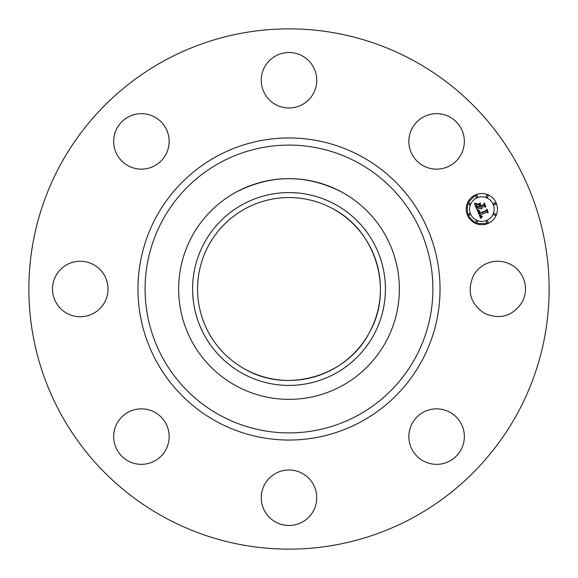 <?xml version="1.0" encoding="UTF-8"?>
<svg xmlns="http://www.w3.org/2000/svg" width="578" height="578" viewBox="0 0 578 578"><rect width="100%" height="100%" fill="white"/><g stroke="black" fill="none" stroke-linecap="round" stroke-linejoin="round"><path stroke-width="0.87" d="M473.389 275.699A27.751 27.751 0 0 1 511.046 264.652A27.751 27.751 0 0 1 522.093 302.301C512.57 316.303 500.013 319.988 484.436 313.348C470.434 303.826 466.749 291.276 473.389 275.699M164.282 517.288A260.136 260.136 0 0 1 60.712 164.282A260.136 260.136 0 0 1 413.718 60.712A260.136 260.136 0 0 1 517.288 413.718A260.136 260.136 0 0 1 164.282 517.288M428.789 409.975A27.751 27.751 0 0 1 463.224 428.789A27.751 27.751 0 0 1 444.41 463.224A27.751 27.751 0 0 1 409.975 444.41A27.751 27.751 0 0 1 428.789 409.975M302.301 473.389A27.751 27.751 0 0 1 313.348 511.046A27.751 27.751 0 0 1 275.699 522.093A27.751 27.751 0 0 1 264.652 484.436A27.751 27.751 0 0 1 302.301 473.389M168.025 428.789A27.751 27.751 0 0 1 149.211 463.224A27.751 27.751 0 0 1 114.776 444.41A27.751 27.751 0 0 1 133.59 409.975A27.751 27.751 0 0 1 168.025 428.789M104.611 302.301A27.751 27.751 0 0 1 66.954 313.348A27.751 27.751 0 0 1 55.907 275.699A27.751 27.751 0 0 1 93.564 264.652A27.751 27.751 0 0 1 104.611 302.301M149.211 168.025A27.751 27.751 0 0 1 114.776 149.211A27.751 27.751 0 0 1 133.59 114.776A27.751 27.751 0 0 1 168.025 133.59A27.751 27.751 0 0 1 149.211 168.025M275.699 104.611A27.751 27.751 0 0 1 264.652 66.954A27.751 27.751 0 0 1 302.301 55.907A27.751 27.751 0 0 1 313.348 93.564A27.751 27.751 0 0 1 275.699 104.611M409.975 149.211A27.751 27.751 0 0 1 428.789 114.776A27.751 27.751 0 0 1 463.224 133.59A27.751 27.751 0 0 1 444.41 168.025A27.751 27.751 0 0 1 409.975 149.211M487.825 223.541A15.606 15.606 0 0 1 467.429 215.088A15.606 15.606 0 0 1 475.875 194.699A15.606 15.606 0 0 1 496.271 203.145A15.606 15.606 0 0 1 487.825 223.541L475.976 223.578M475.875 194.699L467.523 202.929M467.342 203.362L467.356 214.908M467.508 215.276L475.773 223.498M332.841 208.752A91.44 91.44 0 0 1 369.248 332.841A91.44 91.44 0 0 1 245.159 369.248A91.44 91.44 0 0 1 208.752 245.159A91.44 91.44 0 0 1 332.841 208.752C376.321 231.07 393.777 290.561 369.248 332.841C346.93 376.321 287.439 393.777 245.159 369.248M236.091 385.851A110.362 110.362 0 0 1 192.149 236.091A110.362 110.362 0 0 1 341.909 192.149A110.362 110.362 0 0 1 385.851 341.909A110.362 110.362 0 0 1 178.638 289A110.362 110.362 0 0 1 236.091 192.149C271.364 174.188 306.636 174.188 341.909 192.149A110.362 110.362 0 0 1 341.909 385.851A110.362 110.362 0 0 1 236.091 385.851M477.146 197.755A12.297 12.297 0 0 1 493.215 204.41A12.297 12.297 0 0 1 486.553 220.478A12.297 12.297 0 0 1 470.492 213.824A12.297 12.297 0 0 1 477.146 197.755M468.599 213.585A0.946 0.946 0 0 1 469.835 214.098A0.946 0.946 0 0 1 469.322 215.334A0.946 0.946 0 0 1 468.086 214.821A0.946 0.946 0 0 1 468.599 213.585M476.149 195.357A0.946 0.946 0 0 1 477.385 195.87A0.946 0.946 0 0 1 476.872 197.105A0.946 0.946 0 0 1 475.636 196.592A0.946 0.946 0 0 1 476.149 195.357M468.599 202.907A0.946 0.946 0 0 1 469.835 203.42A0.946 0.946 0 0 1 469.322 204.655A0.946 0.946 0 0 1 468.086 204.142A0.946 0.946 0 0 1 468.599 202.907M494.378 202.907A0.946 0.946 0 0 1 495.613 203.42A0.946 0.946 0 0 1 495.1 204.655A0.946 0.946 0 0 1 493.865 204.142A0.946 0.946 0 0 1 494.378 202.907M486.828 195.357A0.946 0.946 0 0 1 488.063 195.87A0.946 0.946 0 0 1 487.55 197.105A0.946 0.946 0 0 1 486.315 196.592A0.946 0.946 0 0 1 486.828 195.357M487.55 222.884A0.946 0.946 0 0 1 486.315 222.371A0.946 0.946 0 0 1 486.828 221.136A0.946 0.946 0 0 1 488.063 221.649A0.946 0.946 0 0 1 487.55 222.884M476.872 222.884A0.946 0.946 0 0 1 475.636 222.371A0.946 0.946 0 0 1 476.149 221.136A0.946 0.946 0 0 1 477.385 221.649A0.946 0.946 0 0 1 476.872 222.884M495.1 215.334A0.946 0.946 0 0 1 493.865 214.821A0.946 0.946 0 0 1 494.378 213.585A0.946 0.946 0 0 1 495.613 214.098A0.946 0.946 0 0 1 495.1 215.334M242.782 204.395A96.41 96.41 0 0 0 204.395 335.218A96.41 96.41 0 0 0 335.218 373.605A96.41 96.41 0 0 0 373.605 242.782A96.41 96.41 0 0 0 242.782 204.395M477.536 210.898L479.819 211.021L478.945 212.278L479.393 213.795L486.257 211.035L486.64 210.009L487.832 212.892L486.727 212.314L480.455 214.908L481.062 216.035L482.225 216.338L481.106 216.295L479.986 215.103L480.925 216.721L482.298 216.699L480.723 218.426L477.536 210.898M477.919 210.378L480 210.681L477.746 210.536M479.444 211.613L479.733 213.145L486.069 210.529L486.835 209.034L488.172 212.256L486.813 209.453L486.199 210.695L479.632 213.412L479.444 211.613M477.298 210.32L474.581 203.781L476.901 204.034L476.12 205.537L476.944 207.993L479.892 206.772L479.733 206.389L477.132 207.466L476.46 205.754L476.684 204.576L477.233 207.235L479.668 206.23L479.27 205.277L477.789 204.713L480.434 203.615L479.827 205.111L480.419 206.556L483.598 205.241L484.082 204.092L485.361 207.184L484.118 206.498L481.409 207.618L482.045 208.492L480.947 207.813L481.828 208.911L480.412 208.029L477.753 209.135L477.298 210.32M474.769 203.145L477.139 203.644L474.769 203.145M477.818 204.157L480.542 203.03L477.818 204.157M480.188 204.496L480.73 205.79L483.425 204.677L484.335 202.994L485.852 206.642L484.313 203.42L483.562 204.8L480.621 206.021L480.188 204.496M480.636 215.363L480.455 214.908L486.727 212.314M485.852 206.642L484.335 202.994M361.409 156.45A151.039 151.039 0 0 1 421.55 361.409A151.039 151.039 0 0 1 216.591 421.55A151.039 151.039 0 0 1 156.45 216.591A151.039 151.039 0 0 1 361.409 156.45M220.008 415.286A143.9 143.9 0 0 1 162.714 220.008A143.9 143.9 0 0 1 357.992 162.714A143.9 143.9 0 0 1 415.286 357.992A143.9 143.9 0 0 1 220.008 415.286"/></g></svg>

